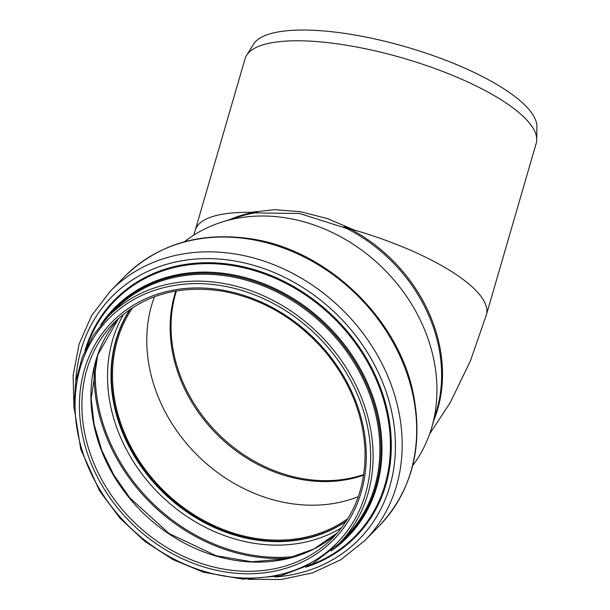 <?xml version="1.0" encoding="UTF-8"?>
<svg xmlns="http://www.w3.org/2000/svg" width="610" height="610" viewBox="0 0 610 610"><rect width="100%" height="100%" fill="white"/><g stroke="black" fill="none" stroke-linecap="round" stroke-linejoin="round"><path stroke-width="0.91" d="M429.654 433.893L450.165 402.745L470.455 360.769L486.391 314.813L536.228 143.251A151.593 44.583 -163.8 0 0 536.762 139.576A151.593 44.583 -163.8 0 0 348.889 45.628A151.593 44.583 -163.8 0 0 246.608 55.281A151.593 44.583 -163.8 0 0 245.083 58.667L195.238 230.229A151.593 44.583 -163.8 0 1 250.199 212.364L274.485 209.649L300.631 211.754L327.494 218.609L353.823 229.871L351.162 229.444C339.625 224.709 344.719 227.66 346.472 228.376A151.593 126.85 44.4 0 1 436.707 410.339L431.758 427.336A160.766 134.528 44.4 0 1 412.673 465.621M246.608 55.281L253.508 44.194A148.047 43.539 16.2 0 1 353.396 34.77A148.047 43.539 16.2 0 1 536.876 126.522L536.762 139.576M184.433 241.773A160.766 134.528 44.4 0 1 222.337 221.941L239.234 216.664A151.593 126.85 44.4 0 1 254.927 212.898C260.615 212.059 256.833 212.013 252.052 212.692L250.199 212.364M254.927 212.905L299.579 213.485L346.472 228.376M175.825 291.008A142.328 119.095 -135.6 0 0 218.205 435.616A142.328 119.095 -135.6 0 0 363.613 475.182M358.291 496.662A152.256 127.406 44.4 0 1 198.181 456.036A152.256 127.406 44.4 0 1 154.452 296.742M347.921 518.553A152.256 127.406 44.4 0 1 163.922 490.966A152.256 127.406 44.4 0 1 132.767 307.531M346.35 521.032A153.392 128.359 44.4 0 1 163.251 491.645A153.392 128.359 44.4 0 1 130.319 309.156M105.111 319.815A162.733 136.175 44.4 0 1 229.68 275.262A162.733 136.175 44.4 0 1 369.576 390.903A162.733 136.175 44.4 0 1 336.179 546.438M222.337 221.941A160.766 134.528 44.4 0 1 287.462 218.144A160.766 134.528 44.4 0 1 431.758 427.336M252.052 212.692A151.593 126.85 -135.6 0 0 229.002 219.859M433.71 420.633A151.593 126.85 -135.6 0 0 351.162 229.444M486.391 314.806A151.593 44.583 -163.8 0 0 353.823 229.871M346.175 521.306A153.392 128.359 44.4 0 1 162.801 492.11A153.392 128.359 44.4 0 1 130.044 309.339M341.615 527.719A155.977 130.525 44.4 0 1 160.201 494.763A155.977 130.525 44.4 0 1 123.723 314.02M295.537 556.411A168.795 141.245 44.4 0 1 95.93 360.647M289.323 558.142A169.656 141.97 44.4 0 1 94.321 366.9M337.452 532.82A153.392 128.359 44.4 0 1 142.709 512.591A153.392 128.359 44.4 0 1 118.706 318.283L97.737 354.906L91.164 398.658L94.123 424.514L101.763 450.271L113.841 475.037L129.938 497.981L169.214 533.582L216.062 555.71L251.686 561.772L286.06 558.913L313.799 549.046L337.46 532.812M333.09 537.54A153.392 128.359 44.4 0 1 133.704 521.779A153.392 128.359 44.4 0 1 114.07 322.736C142.42 295.148 178.494 284.626 222.292 291.145C261.957 298.45 295.949 318.245 324.276 350.544C349.858 381.166 363.446 414.678 365.039 451.08C365.71 485.728 355.058 514.543 333.09 537.54M221.88 290.017A155.283 129.938 44.4 0 1 347.54 522.297A155.283 129.938 44.4 0 1 99.14 480.314A155.283 129.938 44.4 0 1 221.88 290.017M221.849 285.732A160.011 133.895 44.4 0 1 351.337 525.08A160.011 133.895 44.4 0 1 95.373 481.816A160.011 133.895 44.4 0 1 221.849 285.732M222.566 283.276A161.902 135.481 44.4 0 1 358.535 390.682A161.902 135.481 44.4 0 1 339.168 543.502L312.686 563.617L280.913 575.771L242.871 579.149L203.519 572.226L172.988 559.599L144.684 541.268L119.865 518.042L99.613 490.936L80.81 449.471L73.924 406.374L75.838 380.998L82.304 357.125L93.132 335.492L107.993 316.773A161.902 135.481 44.4 0 1 222.566 283.276M107.993 316.773L114.756 309.88A161.902 135.481 44.4 0 1 229.329 276.383A161.902 135.481 44.4 0 1 365.298 383.789A161.902 135.481 44.4 0 1 345.931 536.609L339.168 543.502M100.703 324.962A163.427 136.754 44.4 0 1 230.023 274.279A163.427 136.754 44.4 0 1 372.001 394.319A163.427 136.754 44.4 0 1 331.123 550.952M86.902 346.564A168.2 140.75 44.4 0 1 234.004 265.853A168.2 140.75 44.4 0 1 385.413 406.504A168.2 140.75 44.4 0 1 309.796 565.165M84.973 350.666A168.947 141.375 44.4 0 1 234.209 264.969A168.947 141.375 44.4 0 1 386.923 408.822A168.947 141.375 44.4 0 1 305.732 567.17M75.747 381.517A173.187 144.921 44.4 0 1 234.385 260.92A173.187 144.921 44.4 0 1 394.106 425.78A173.187 144.921 44.4 0 1 275.064 576.999M73.97 408.586L73.124 375.478L79.117 343.994L91.721 315.446L110.425 291.062A178.166 149.092 44.4 0 1 236.512 254.202A178.166 149.092 44.4 0 1 386.145 372.39A178.166 149.092 44.4 0 1 364.826 540.567L340.807 559.744L312.518 572.897L281.149 579.5L248.026 579.294M110.425 291.062L124.928 276.277A178.166 149.092 44.4 0 1 251.015 239.41A178.166 149.092 44.4 0 1 400.648 357.605A178.166 149.092 44.4 0 1 379.329 525.782L364.826 540.567M176.458 290.901A142.328 119.095 -135.6 0 0 219.104 434.701A142.328 119.095 -135.6 0 0 363.705 474.542M193.736 235.17L195.238 230.229M124.928 276.277C158.508 243.725 200.865 231.289 251.999 238.96C327.654 250.451 398.704 318.794 413.397 394.174C423.454 446.627 412.093 490.501 379.329 525.782"/></g></svg>
